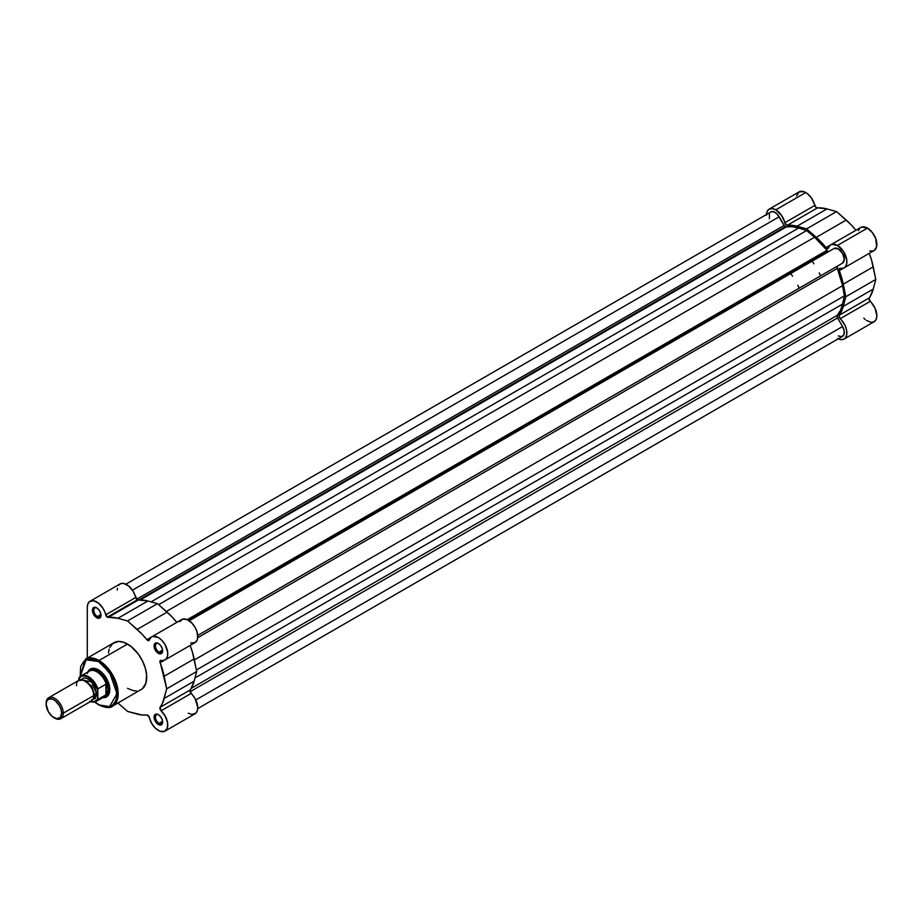 <?xml version="1.0" encoding="UTF-8"?>
<svg xmlns="http://www.w3.org/2000/svg" width="923" height="923" viewBox="0 0 923 923"><rect width="100%" height="100%" fill="white"/><g stroke="black" fill="none" stroke-linecap="round" stroke-linejoin="round"><path stroke-width="1.38" d="M766.413 214.367A13.326 7.696 60 0 1 769.136 209.175A13.326 7.696 60 0 1 775.805 209.844L805.767 192.538A13.326 7.696 -120 0 0 799.11 191.869L796.537 195.953M874.381 250.364L876.654 246.568L875.685 238.526L872.223 232.411L867.435 228.131A13.326 7.696 -120 0 0 860.767 227.473L830.792 244.78A13.326 7.696 60 0 1 837.461 245.437L867.435 228.131L861.828 227.035L859.74 228.293L858.425 230.635M766.378 215.278L767.094 211.529L769.136 209.175L772.193 208.586L775.805 209.844L781.4 215.209L786.2 224.924L796.999 226.239L806.633 228.869L821.239 242.172L826.293 247.999L827.769 248.61L828.45 247.941A13.326 7.696 60 0 1 830.792 244.78M826.235 253.006A48.446 27.967 -120 0 0 825.82 252.429A48.446 27.967 -120 0 1 826.235 253.006M863.813 318.17L865.151 319.439M866.339 320.385L871.093 322.346L874.093 321.746L876.112 319.45L876.85 315.781L875.039 308.19L868.981 299.098L873.25 289.084L875.777 279.427L871.566 260.124L869.212 253.34A53.592 30.944 -120 0 1 873.25 266.862L875.777 279.427L845.803 296.733L843.276 306.39L839.019 316.393L845.064 325.484L846.599 330.157L846.783 334.438L845.595 337.691L844.118 339.053L841.118 339.652L837.576 338.464M869.824 250.975L873.146 250.952M844.118 267.855A13.326 7.696 60 0 1 840.207 268.305L839.111 268.847L839.238 270.647A2.423 1.396 60 0 1 839.492 268.385A2.423 1.396 60 0 1 840.207 268.305L843.172 268.258L845.422 266.724L846.679 263.874L846.772 260.09L843.61 251.621L837.461 245.437A13.326 7.696 60 0 1 846.16 257.171A13.326 7.696 60 0 1 844.118 267.855L874.093 250.548A13.326 7.696 -120 0 0 876.135 239.876A13.326 7.696 -120 0 0 867.435 228.131L837.461 245.437L831.854 244.341L829.765 245.599L828.45 247.941A2.423 1.396 60 0 1 828.023 248.506A2.423 1.396 60 0 1 825.935 247.606A53.592 30.944 60 0 0 816.255 237.349L846.229 220.043L836.596 211.575L806.633 228.869L796.999 226.239L826.973 208.933A53.592 30.944 -120 0 0 817.293 208.01L787.319 225.316A2.423 1.396 60 0 1 784.804 222.743L814.778 205.437A2.423 1.396 -120 0 0 817.293 208.01L787.319 225.316A53.592 30.944 60 0 1 796.999 226.239L826.973 208.933L836.596 211.575L806.633 228.869L816.255 237.349L846.229 220.043A53.592 30.944 -120 0 1 855.898 230.288L851.214 224.866L836.596 211.575L826.973 208.933L816.174 207.617L811.375 197.903L807.267 193.53L803.933 191.684L799.11 191.869L769.136 209.175M839.238 270.647L841.591 277.431L845.803 296.733L843.276 284.157L873.25 266.862L843.276 284.157A53.592 30.944 60 0 0 839.238 270.647L843.703 268.062L839.238 270.647M844.118 339.053L874.093 321.746A13.326 7.696 -120 0 0 870.181 301.394L840.207 318.7A13.326 7.696 60 0 1 844.118 339.053A13.326 7.696 60 0 1 838.257 338.81M873.25 289.084L875.777 279.427L845.803 296.733L843.276 306.39L873.25 289.084L843.276 306.39A53.592 30.944 60 0 1 839.238 315.239L869.212 297.933A53.592 30.944 -120 0 0 873.25 289.084M869.212 297.933A2.423 1.396 -120 0 0 870.181 301.394L840.207 318.7A2.423 1.396 60 0 1 839.238 315.239L869.212 297.933M825.935 247.606L830.4 245.033L825.935 247.606M814.778 205.437A13.326 7.696 -120 0 0 805.767 192.538L775.805 209.844A13.326 7.696 60 0 1 784.804 222.743L814.778 205.437M827.873 251.241A2.423 1.396 -120 0 0 829.085 251.368L834.08 248.483L829.085 251.356L827.873 251.241L188.557 620.348L827.873 251.241A2.423 1.396 -120 0 1 826.939 250.364A52.08 30.067 -120 0 0 814.594 237.199L806.633 230.565L158.652 604.669L806.633 230.565L814.594 237.199L166.371 611.453L814.594 237.199L827.873 251.241M785.381 226.7A2.423 1.396 -120 0 0 786.327 226.92L140.181 599.962L786.327 226.92L792.246 226.666L798.66 228.004A52.08 30.067 -120 0 0 786.327 226.92L785.381 226.7L138.738 600.031L785.381 226.7A2.423 1.396 -120 0 1 784.169 225.42L136.616 599.281L784.169 225.42L785.381 226.7M194.995 677.955L842.584 304.071L844.349 295.891L196.38 669.994L844.349 295.891L842.584 304.071L194.995 677.955M837.346 315.297A52.08 30.067 -120 0 0 842.584 304.071L840.53 310.29L837.346 315.297A2.423 1.396 -120 0 0 837.565 317.916L190.011 691.765L837.565 317.916L842.549 326.546L837.38 317.547L837.346 315.297L191.199 688.339L837.346 315.297M195.791 699.957L842.549 326.546L195.791 699.957M197.718 708.633L842.549 336.341A8.48 4.892 -120 0 0 842.549 326.546L844.199 331.034L843.853 334.841L841.649 336.676L838.315 335.914M779.185 216.79A8.48 4.892 -120 0 0 770.705 211.886L773.774 211.771L777.235 214.159L784.169 225.42L779.185 216.79L132.416 590.189L779.185 216.79M151.072 601.877L798.66 228.004L806.633 230.565L798.66 228.004L151.072 601.877M190.726 643.054L195.157 642.523L197.107 640.112L197.684 637.747L837.346 268.408L842.584 285.668L194.349 659.922L842.584 285.668A52.08 30.067 -120 0 0 837.346 268.408L837.38 266.193L842.549 263.159A8.48 4.892 -120 0 0 842.549 253.375A8.48 4.892 -120 0 0 834.08 248.483L189.227 620.775L834.08 248.483L838.315 248.898L842.549 253.375L844.314 259.282L842.549 263.159L197.707 635.462L837.565 266.043A2.423 1.396 -120 0 0 837.346 268.408L197.695 637.712L197.014 631.874L194.995 627.236L191.996 623.175L187.242 619.656L826.939 250.364L187.277 619.668L182.777 619.091L179.743 621.64M834.08 248.483L189.227 620.775M842.584 285.668L844.349 295.891L842.584 285.668M769.401 218.682L769.401 213.386M769.955 212.509L125.863 584.19M139.696 690.335L141.092 689.689A27.125 15.668 -120 0 0 145.246 667.94A27.125 15.668 -120 0 0 127.524 644.035L99.015 660.499A27.125 15.668 60 0 1 116.736 684.405A27.125 15.668 60 0 1 112.571 706.153L118.052 696.323L115.167 680.032L99.015 660.499L98.415 661.537L109.56 672.267L116.99 693.727L109.56 706.603L98.588 704.849L94.781 701.953M158.71 714.864A5.088 2.942 -120 0 0 155.445 717.309A5.088 2.942 -120 0 0 159.044 723.344L158.352 724.532A6.057 3.496 60 0 1 154.072 717.113A6.057 3.496 60 0 1 158.352 714.644L155.975 714.102L154.799 714.783L154.153 718.129L156.714 723.205L160.74 725.074L162.552 722.974L162.31 719.975L160.74 716.848L158.352 714.644A6.057 3.496 60 0 1 162.644 722.063A6.057 3.496 60 0 1 158.352 724.532L159.044 723.344A5.088 2.942 60 0 1 155.722 718.867A5.088 2.942 60 0 1 156.495 714.783A5.088 2.942 60 0 1 158.71 714.864M97.053 608.072A5.088 2.942 -120 0 0 93.788 610.507A5.088 2.942 -120 0 0 97.388 616.552L96.696 617.741A6.057 3.496 60 0 1 92.415 610.322A6.057 3.496 60 0 1 96.696 607.842L95.057 607.276L93.142 607.992L92.738 612.399L95.865 617.164L99.073 618.272L100.653 616.968L100.653 613.184L99.073 610.057L96.696 607.842A6.057 3.496 60 0 1 96.696 607.853A6.057 3.496 60 0 1 100.976 615.26A6.057 3.496 60 0 1 96.696 617.741L97.388 616.552A5.088 2.942 60 0 1 94.065 612.064A5.088 2.942 60 0 1 94.838 607.992A5.088 2.942 60 0 1 97.053 608.072M158.71 643.666A5.088 2.942 -120 0 0 155.445 646.112A5.088 2.942 -120 0 0 159.044 652.146L158.352 653.334A6.057 3.496 60 0 1 154.072 645.915A6.057 3.496 60 0 1 158.352 643.446L155.975 642.904L154.799 643.585L154.153 646.931L156.714 652.007L160.74 653.876L162.552 651.776L162.31 648.777L160.74 645.65L158.352 643.446A6.057 3.496 60 0 1 162.644 650.865A6.057 3.496 60 0 1 158.352 653.334L159.044 652.146A5.088 2.942 60 0 1 155.722 647.669A5.088 2.942 60 0 1 156.495 643.585A5.088 2.942 60 0 1 158.71 643.666M91.527 669.498A15.137 8.745 60 0 1 98.761 670.052A15.137 8.745 -120 0 0 90.8 670.006M87.858 671.967A16.106 9.299 60 0 1 98.415 669.844L92.081 668.414L88.943 670.225L87.858 671.967M90.039 601.254A13.326 7.696 60 0 1 105.707 614.822L135.681 597.516A13.326 7.696 -120 0 0 120.013 583.947L90.039 601.254A13.326 7.696 60 0 0 87.281 607.357L87.281 658.099L87.281 607.357L87.87 603.907L89.566 601.565L93.685 600.746L98.634 603.273L103.053 608.442L107.345 617.164L117.902 618.306L127.524 620.948L157.498 603.642L167.121 612.122A53.592 30.944 -120 0 1 176.789 622.367L172.105 616.945L157.498 603.642L147.876 601.011L137.319 599.858A2.423 1.396 -120 0 0 138.196 600.088L108.222 617.395A2.423 1.396 60 0 1 107.345 617.164L137.319 599.858L133.027 591.135L128.609 585.967L123.659 583.44L120.74 583.613L118.559 585.274M147.715 640.47L149.341 640.008A2.423 1.396 60 0 1 148.915 640.585A2.423 1.396 60 0 1 147.715 640.47A2.423 1.396 60 0 1 146.838 639.685L147.715 640.47M158.352 730.462A13.326 7.696 60 0 1 149.341 717.563L147.184 715.013L142.13 715.002L127.524 711.425L117.982 703.026L127.524 711.425L137.146 714.067A53.592 30.944 60 0 0 146.838 714.99A2.423 1.396 60 0 1 149.341 717.563L151.626 723.309L155.41 728.212L160.025 731.258L164.502 731.374L167.282 728.224L167.571 722.663L165.309 716.26L161.11 710.768A2.423 1.396 60 0 1 160.129 707.306L161.11 710.768A13.326 7.696 60 0 1 165.021 731.12A13.326 7.696 60 0 1 158.352 730.462M162.586 650.104L159.044 652.146L162.586 650.104M100.93 614.499L97.388 616.552L100.93 614.499M162.586 721.301L159.044 723.344L162.586 721.301M94.654 702.103L98.588 704.849C105.833 707.941 110.495 708.368 112.571 706.153A27.125 15.668 60 0 1 99.015 704.803M188.327 713.156L191.615 714.379L195.641 713.364L197.257 710.918L197.741 707.399L195.284 698.953L189.884 691.165L194.153 681.162L196.68 671.506L192.469 652.203L190.103 645.419M117.394 588.205L117.256 590.051M127.524 620.948L142.13 634.251L146.838 639.685L151.303 637.112L146.838 639.685A53.592 30.944 60 0 0 137.146 629.428L127.524 620.948L157.498 603.642L147.876 601.011L117.902 618.306L127.524 620.948M151.695 636.858A13.326 7.696 60 0 1 165.021 644.542A13.326 7.696 60 0 1 165.021 659.922L194.995 642.627A13.326 7.696 -120 0 0 194.995 627.236A13.326 7.696 -120 0 0 181.669 619.552L151.695 636.858A13.326 7.696 60 0 0 149.341 640.008L151.049 637.308L152.803 636.397L158.479 637.585L162.021 640.481L165.021 644.542L167.686 652.238L167.501 656.299L165.967 659.195L163.313 660.499L160.44 660.441L159.91 661.295L166.705 688.812L162.494 703.245L160.129 707.306L190.103 690A2.423 1.396 -120 0 0 191.084 693.473L161.11 710.768L191.084 693.473A13.326 7.696 -120 0 1 194.995 713.825L165.021 731.12M112.571 706.153L142.361 688.8L145.88 683.216L146.619 675.036L145.246 667.94L142.361 660.695L138.185 653.922L131.274 646.631L123.786 642.304L118.49 641.439L112.698 643.573L109.802 647.485M109.168 649.157L108.441 652.999M127.524 688.339L133.097 690.6L136.569 690.946M79.989 676.697L85.447 659.16A27.125 15.668 60 0 1 99.015 660.499L127.524 644.035A27.125 15.668 -120 0 0 113.967 642.696L85.447 659.16L99.015 660.499L98.415 661.537L103.803 665.575L110.195 673.213L113.864 679.997L116.194 687.035L116.633 697.707L115.583 701.122L112.779 704.907L110.195 706.395L105.522 706.926L100.238 705.403L94.884 702.034M80.186 676.663L80.624 666.498L84.051 661.099L88.089 659.195L91.296 659.068L98.415 661.537L86.139 659.807L80.163 676.536M102.695 697.661L104.737 697.592L107.876 695.769L109.583 692.019L109.583 686.885L106.468 678.347L102.765 673.363L98.415 669.844A16.106 9.299 60 0 1 109.802 689.573A16.106 9.299 60 0 1 102.695 697.661M105.857 696.092A15.137 8.745 -120 0 0 109.791 689.169A15.137 8.745 60 0 1 106.664 695.711M162.621 721.636A5.088 2.942 60 0 1 161.583 723.597A5.088 2.942 60 0 1 159.044 723.344A5.088 2.942 -120 0 0 162.621 721.636M100.965 614.845A5.088 2.942 60 0 1 99.926 616.806A5.088 2.942 60 0 1 97.388 616.552A5.088 2.942 -120 0 0 100.965 614.845M162.621 650.438A5.088 2.942 60 0 1 161.583 652.399A5.088 2.942 60 0 1 159.044 652.146A5.088 2.942 -120 0 0 162.621 650.438M165.021 659.922A13.326 7.696 60 0 1 161.11 660.383A2.423 1.396 60 0 0 160.394 660.464L160.394 660.464A2.423 1.396 60 0 0 160.129 662.714A53.592 30.944 60 0 1 164.179 676.236L166.705 688.812L196.68 671.506L194.153 681.162L164.179 698.469A53.592 30.944 60 0 1 160.129 707.306L190.103 690A53.592 30.944 -120 0 0 194.153 681.162L164.179 698.469L166.705 688.812L196.68 671.506L194.153 658.93L164.179 676.236L194.153 658.93A53.592 30.944 -120 0 0 190.115 645.442M164.594 660.141L160.129 662.714L164.594 660.141M167.121 612.122L137.146 629.428L167.121 612.122M138.196 600.088L108.222 617.395A53.592 30.944 60 0 1 117.902 618.306L147.876 601.011A53.592 30.944 -120 0 0 138.196 600.088M137.319 599.858L107.345 617.164A2.423 1.396 60 0 1 105.707 614.822L135.681 597.516A2.423 1.396 -120 0 0 137.319 599.858M85.135 700.557L93.696 695.607C94.192 691.212 91.331 686.274 85.135 680.77C78.94 679.12 76.09 680.759 76.574 685.72M93.685 694.938A2.457 1.419 180 0 1 94.342 694.246L93.431 697.926L94.342 694.246A2.457 1.419 0 0 0 93.685 694.938M82.989 679.847L91.7 686.008L94.342 694.246L91.7 686.008L82.989 679.847M60.768 718.717L91.192 701.157A12.114 6.992 -120 0 0 93.696 695.607L63.272 713.167A12.114 6.992 60 0 1 60.768 718.717A12.114 6.992 60 0 1 54.284 717.863M53.88 717.633L54.711 718.117A12.114 6.992 -120 0 0 63.272 713.167L61.61 713.167A10.926 6.311 60 0 1 53.88 717.633A10.926 6.311 60 0 1 46.15 704.249L46.738 701.168L48.411 699.242L52.369 699.08L55.392 700.822L59.349 705.553L61.022 709.418L61.61 713.167L60.307 717.379L56.834 718.659L52.369 716.594L48.411 711.864L46.15 704.249A10.926 6.311 60 0 1 53.88 699.784A10.926 6.311 60 0 1 61.61 713.167L63.272 713.167A12.114 6.992 -120 0 0 54.711 698.342A12.114 6.992 -120 0 0 46.15 703.28A12.114 6.992 60 0 1 48.654 697.742A12.114 6.992 60 0 1 57.987 700.984A12.114 6.992 60 0 1 63.272 713.167L93.696 695.607A12.114 6.992 -120 0 0 88.412 683.424A12.114 6.992 -120 0 0 79.078 680.17L48.654 697.742M80.774 679.64L91.654 681.959L96.696 693.877A2.457 1.419 0 0 0 94.342 694.246A2.457 1.419 180 0 1 96.696 693.877L94.192 685.431L89.808 680.193L86.462 678.267L83.382 677.967L80.22 680.586M87.235 673.444A14.837 8.561 60 0 1 88.043 672.209A14.837 8.561 60 0 1 97.711 672.371A14.837 8.561 60 0 1 106.433 684.658L108.256 689.677A15.137 8.745 -120 0 0 100.642 673.444A15.137 8.745 -120 0 0 88.631 671.517A15.137 8.745 60 0 1 89.981 670.386A15.137 8.745 60 0 1 101.645 674.436A15.137 8.745 60 0 1 108.256 689.677A15.137 8.745 60 0 1 105.118 696.6A15.137 8.745 60 0 1 103.468 697.211A15.137 8.745 -120 0 0 108.256 689.677L109.779 688.8L108.256 689.677L106.157 694.684L97.896 699.507A14.837 8.561 60 0 1 95.9 701.584L104.23 696.773A14.837 8.561 -120 0 0 106.433 694.304A14.837 8.561 60 0 1 102.568 697.373M790.699 273.52A48.446 27.967 60 0 1 792.534 276.173M797.807 285.288A48.446 27.967 60 0 1 799.18 288.207M820.582 275.85A48.446 27.967 -120 0 0 819.209 272.931M813.948 263.805A48.446 27.967 -120 0 0 812.113 261.163M106.433 684.658A14.837 8.561 -120 0 0 89.393 671.079L81.062 675.89A14.837 8.561 60 0 1 97.896 688.846L105.857 684.243L106.433 684.658L105.857 684.243L97.78 688.962L97.896 699.507L105.857 694.904L105.857 684.243L105.857 694.904L106.157 684.22L106.157 694.684L107.218 693.254L108.141 688.408L106.433 684.658M79.055 677.967L78.709 679.132L81.27 676.34L83.751 675.832L88.135 677.217L93.823 682.512L97.55 690.012L97.896 688.846A14.837 8.561 -120 0 0 81.397 675.705A14.837 8.561 -120 0 0 79.055 677.967A14.837 8.561 60 0 1 81.062 675.89L78.917 678.14M78.859 678.232L78.709 679.132A14.353 8.284 60 0 1 88.135 677.217A14.353 8.284 60 0 1 97.55 690.012L97.55 698.734L96.892 699.911L93.823 701.918L89.635 701.388M91.412 699.957L95.254 698.538L96.696 693.877L92.508 699.957M95.554 701.757A14.837 8.561 -120 0 0 97.896 699.507L97.55 698.734A14.353 8.284 60 0 1 90.339 701.642M90.131 701.768L95.9 701.584"/></g></svg>

